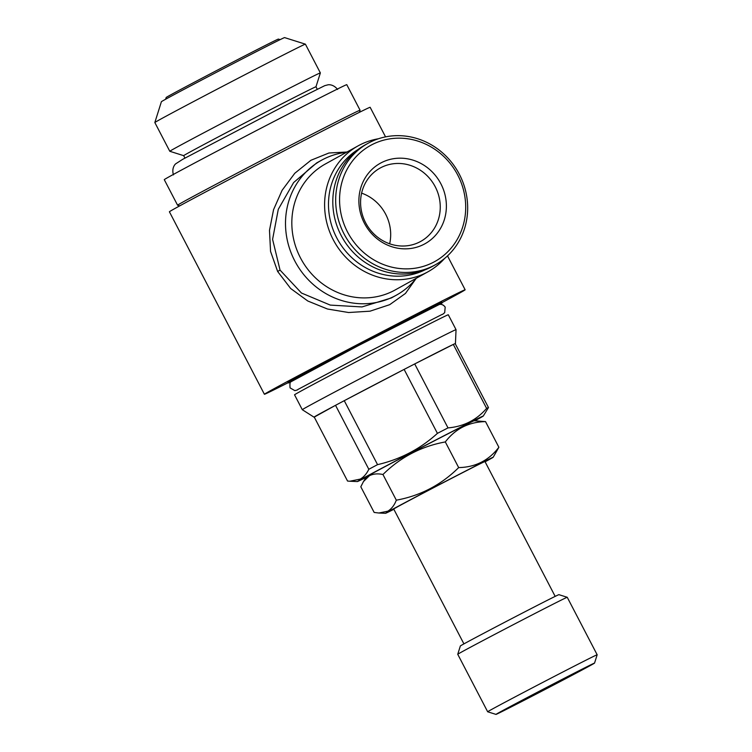 <?xml version="1.0" encoding="UTF-8"?>
<svg xmlns="http://www.w3.org/2000/svg" width="752" height="752" viewBox="0 0 752 752"><rect width="100%" height="100%" fill="white"/><g stroke="black" fill="none" stroke-linecap="round" stroke-linejoin="round"><path stroke-width="1.13" d="M165.609 99.255L166.164 97.506A63.262 0.62 -27.5 0 1 169.717 95.41A63.262 0.62 -27.5 0 1 231.86 62.623A63.262 0.62 -27.5 0 1 278.39 39.085L280.139 39.63M184.945 158.089L183.676 155.655A74.58 0.733 -27.5 0 1 183.676 155.655A74.58 0.733 -27.5 0 1 187.868 153.182A74.58 0.733 -27.5 0 1 261.442 114.36A74.58 0.733 -27.5 0 1 315.981 86.781L320.361 72.916A84.863 0.827 -27.5 0 1 320.361 72.916L305.397 44.161A84.863 0.827 152.5 0 0 305.387 44.161A84.863 0.827 152.5 0 0 242.962 75.745A84.863 0.827 152.5 0 0 159.612 119.728A84.863 0.827 152.5 0 0 154.837 122.529A84.863 0.827 152.5 0 0 154.837 122.538L169.802 151.284A84.863 0.827 -27.5 0 1 169.802 151.284A84.863 0.827 -27.5 0 1 174.567 148.464A84.863 0.827 -27.5 0 1 258.293 104.293A84.863 0.827 -27.5 0 1 320.361 72.906M154.837 122.529L161.398 101.717A69.438 0.677 -27.5 0 1 165.299 99.424A69.438 0.677 -27.5 0 1 233.505 63.441A69.438 0.677 -27.5 0 1 284.576 37.6L305.387 44.161M363.46 481.581L366.515 476.787A60.696 0.592 -27.5 0 1 369.918 474.794A60.696 0.592 -27.5 0 1 429.345 443.436A60.696 0.592 -27.5 0 1 474.164 420.753L485.519 421.609C468.806 421.947 455.402 428.725 445.316 441.932C421.242 446.35 400.459 457.207 382.956 474.512C377.758 473.384 373.218 473.798 369.345 475.762L363.46 481.581L360.81 486.779L374.167 512.441L378.867 513.014L387.788 511.2C391.51 508.954 394.358 505.278 396.323 500.183C420.396 495.765 441.18 484.899 458.673 467.594C475.386 467.255 488.781 460.487 498.877 447.271L493.18 457.263A60.696 0.592 -27.5 0 1 489.768 459.265A60.696 0.592 -27.5 0 1 485.115 461.803M393.869 509.301A60.696 0.592 -27.5 0 1 385.522 513.306A60.696 0.592 -27.5 0 1 388.916 511.285A60.696 0.592 -27.5 0 1 449.245 479.466A60.696 0.592 -27.5 0 1 493.18 457.263M463.918 643.881L393.719 509.029A51.437 0.508 -27.5 0 1 396.614 507.318A51.437 0.508 -27.5 0 1 447.355 480.547A51.437 0.508 -27.5 0 1 484.965 461.531L555.173 596.383M457.742 654.287L460.365 645.959A55.554 0.545 -27.5 0 1 463.486 644.126A55.554 0.545 -27.5 0 1 518.053 615.333A55.554 0.545 -27.5 0 1 558.905 594.663L567.234 597.285A61.72 0.602 -27.5 0 1 567.243 597.285A61.72 0.602 -27.5 0 0 521.832 620.25A61.72 0.602 -27.5 0 0 461.211 652.238A61.72 0.602 -27.5 0 0 457.742 654.287L487.663 711.768A61.72 0.602 -27.5 0 1 487.663 711.768A61.72 0.602 -27.5 0 1 491.131 709.728A61.72 0.602 -27.5 0 1 552.024 677.599A61.72 0.602 -27.5 0 1 597.163 654.776L567.243 597.285M499.112 712.558A55.554 0.545 -27.5 0 1 554.149 683.521A55.554 0.545 -27.5 0 1 594.541 663.104A55.554 0.545 -27.5 0 1 591.41 664.937A55.554 0.545 -27.5 0 1 536.853 693.729A55.554 0.545 -27.5 0 1 495.991 714.4A55.554 0.545 -27.5 0 1 499.112 712.558M314.261 417.097L335.533 405.319L368.818 469.276C366.685 473.741 363.818 477.022 360.246 479.109L349.83 481.233L347.556 481.054L314.261 417.097A79.721 0.78 -27.5 0 1 314.007 417.163A79.721 0.78 -27.5 0 1 318.491 414.512A79.721 0.78 -27.5 0 1 335.533 405.319A79.721 0.78 -27.5 0 1 344.256 400.684A79.721 0.78 -27.5 0 1 404.125 369.401A79.721 0.78 -27.5 0 1 414.709 363.94A79.721 0.78 -27.5 0 1 453.315 344.425A79.721 0.78 -27.5 0 1 455.176 343.598A79.721 0.78 -27.5 0 1 455.439 343.542A79.721 0.78 -27.5 0 1 455.242 343.711M307.164 406.823A86.668 0.846 -27.5 0 1 392.657 361.712A86.668 0.846 -27.5 0 1 456.041 329.658A86.668 0.846 -27.5 0 1 456.041 329.667L448.295 314.778A86.668 0.846 -27.5 0 0 384.911 346.832A86.668 0.846 -27.5 0 0 299.418 391.942A86.668 0.846 -27.5 0 0 294.549 394.819L302.295 409.699A86.668 0.846 -27.5 0 1 307.164 406.823M291.005 381.828A86.668 0.846 -27.5 0 1 288.373 382.956A86.668 0.846 -27.5 0 1 293.242 380.08A86.668 0.846 -27.5 0 1 378.745 334.969A86.668 0.846 -27.5 0 1 442.12 302.915A86.668 0.846 -27.5 0 1 439.694 304.428M442.12 302.915L441.65 302.003A86.668 0.846 152.5 0 0 378.265 334.057A86.668 0.846 152.5 0 0 292.772 379.168A86.668 0.846 152.5 0 0 287.894 382.044L288.373 382.956M366.121 477.398A70.979 0.696 -27.5 0 1 357.397 481.562A70.979 0.696 -27.5 0 1 361.374 479.203A70.979 0.696 -27.5 0 1 431.921 441.988A70.979 0.696 -27.5 0 1 483.301 416.016A70.979 0.696 -27.5 0 1 479.315 418.356A70.979 0.696 -27.5 0 1 474.888 420.782M483.301 416.016L488.471 407.556L455.176 343.598M486.61 408.383C476.524 420.067 463.655 426.563 448.004 427.897L414.709 363.94L453.315 344.425L486.61 408.383A79.721 0.78 -27.5 0 1 488.471 407.556M437.42 433.359C420.283 448.944 400.327 459.369 377.551 464.642L344.256 400.684L404.125 369.401L437.42 433.359A79.721 0.78 -27.5 0 1 448.004 427.897M368.818 469.276A79.721 0.78 -27.5 0 1 377.551 464.642M183.366 201.799A102.874 1.006 -27.5 0 1 284.839 148.266A102.874 1.006 -27.5 0 1 360.076 110.215A102.874 1.006 -27.5 0 1 360.076 110.224L346.775 84.666A102.874 1.006 -27.5 0 0 271.547 122.717A102.874 1.006 -27.5 0 0 170.065 176.25A102.874 1.006 -27.5 0 0 164.284 179.672L177.585 205.211A102.874 1.006 -27.5 0 1 177.585 205.211A102.874 1.006 -27.5 0 1 183.366 201.799M316.695 162.911L293.637 182.539L278.287 209.31L272.591 239.362L280.054 270.109L301.458 293.017L330.288 305.096L361.975 306.938L391.407 297.924L396.21 295.263A77.155 72.117 -119 0 1 294.737 260.831A77.155 72.117 -119 0 1 321.461 160.27A77.155 72.117 -119 0 1 340.75 153.164L346.606 152.224M415.865 278.842L405.46 293.44L389.705 304.673L370.012 311.187L348.618 312.522L327.449 309.006L307.803 301.007L290.648 288.486L277.638 271.472L270.551 251.384L269.489 230.347L273.559 209.667L282.103 190.312L294.793 173.261L310.914 160.279L328.934 153.004L347.001 152.007M385.55 136.873L370.144 107.292A113.157 1.109 152.5 0 0 287.396 149.14A113.157 1.109 152.5 0 0 175.771 208.031A113.157 1.109 152.5 0 0 169.407 211.791L264.403 394.274A113.157 1.109 -27.5 0 1 270.758 390.523A113.157 1.109 -27.5 0 1 382.392 331.623A113.157 1.109 -27.5 0 1 465.14 289.774A113.157 1.109 -27.5 0 1 458.786 293.534A113.157 1.109 -27.5 0 1 441.979 302.642M416.373 278.221L412.472 282.686A77.155 72.117 -119 0 1 396.21 295.263M444.582 258.472A72.013 67.313 -119 0 1 427.926 271.82A72.013 67.313 -119 0 1 333.221 239.691A72.013 67.313 -119 0 1 358.159 145.832A72.013 67.313 -119 0 1 378.312 138.791M427.926 271.82L395.157 289.971A72.013 67.313 -119 0 1 300.443 257.833A72.013 67.313 -119 0 1 325.39 163.974L358.159 145.832M424.795 269.949A68.921 64.428 -119 0 1 336.736 237.829A68.921 64.428 -119 0 1 358.084 149.479M389.658 243.798A41.924 39.189 61 0 0 385.673 214.226A41.924 39.189 61 0 0 361.599 193.132M435.248 186.778A41.924 39.189 -119 0 1 420.725 241.411A41.924 39.189 -119 0 1 365.594 222.705A41.924 39.189 -119 0 1 380.108 168.072A41.924 39.189 -119 0 1 435.248 186.778M343.984 233.806A69.438 64.907 -119 0 1 368.038 143.303A69.438 64.907 -119 0 1 459.359 174.285A69.438 64.907 -119 0 1 435.314 264.789A69.438 64.907 -119 0 1 343.984 233.806M435.314 264.789L432.438 266.387A69.438 64.907 -119 0 1 341.107 235.395A69.438 64.907 -119 0 1 365.162 144.892L368.038 143.303M347.509 231.954A66.355 62.021 -119 0 1 371.996 144.666A66.355 62.021 -119 0 1 457.761 175.075A66.355 62.021 -119 0 1 433.265 262.363A66.355 62.021 -119 0 1 347.509 231.954M440.879 183.789A46.032 43.033 -119 0 1 423.884 244.344A46.032 43.033 -119 0 1 364.391 223.241A46.032 43.033 -119 0 1 381.377 162.686A46.032 43.033 -119 0 1 440.879 183.789M288.223 382.674A113.157 1.109 -27.5 0 1 264.403 394.274M498.877 447.271L485.519 421.609M458.673 467.594L445.316 441.932M396.323 500.183L382.956 474.512M277.638 271.472L280.054 270.109M442.59 314.392L444.686 312.663L445.184 307.126C442.279 303.112 438.707 304.616 439.215 304.532L358.215 345.694L291.184 381.659C290.084 381.48 289.708 383.558 290.065 387.872L294.859 390.645L297.501 389.921M442.167 314.383L367.079 352.679L297.736 389.564M317.25 89.215L315.981 86.781M173.449 174.896C171.371 167.922 175.244 164.077 175.714 163.804L182.651 159.349L292.904 101.529L324.779 85.643L327.928 84.835C328.126 84.741 333.108 83.857 337.601 89.441M594.541 663.104L597.163 654.776M455.439 343.542L456.041 329.667M359.409 112.321L360.076 110.224M316.658 162.93L321.461 160.27M447.506 255.896L465.14 289.774M179.681 205.879L177.585 205.221M357.397 481.562L349.83 481.233M314.007 417.163L302.295 409.699M495.991 714.4L487.672 711.777M385.522 513.306L378.867 513.014M183.676 155.664L169.811 151.284"/></g></svg>
